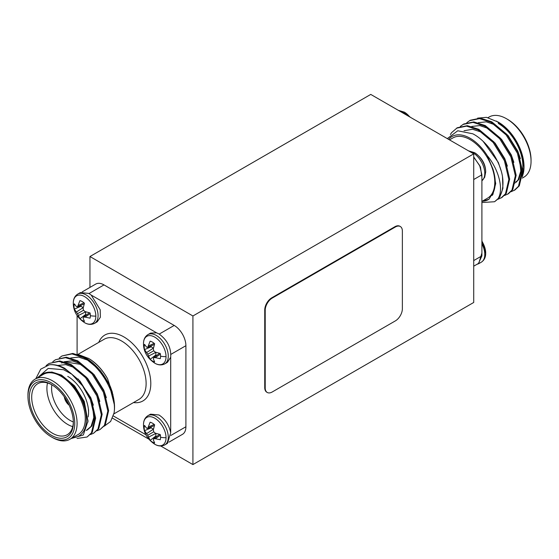 <?xml version="1.0" encoding="UTF-8"?>
<svg xmlns="http://www.w3.org/2000/svg" width="559" height="559" viewBox="0 0 559 559"><rect width="100%" height="100%" fill="white"/><g stroke="black" fill="none" stroke-linecap="round" stroke-linejoin="round"><path stroke-width="0.84" d="M166.044 356.67A15.945 9.203 60 0 1 154.591 363.07L154.591 363.07C147.297 358.074 143.6 351.667 143.495 343.862L143.495 343.862A15.945 9.203 60 0 1 143.495 343.652A15.945 9.203 60 0 1 154.773 337.14A15.945 9.203 60 0 1 166.044 356.67A22.73 13.123 -0 0 1 160.566 356.258A11.564 6.673 60 0 1 160.244 358.682L155.318 357.648L160.37 354.113M151 345.916A9.559 5.52 -120 0 0 151.154 346.804L144.529 349.613A11.564 6.673 60 0 1 144.208 346.818A11.564 6.673 60 0 1 144.529 344.386L146.57 347.09L147.73 347.335L150.126 341.158A11.564 6.673 60 0 1 152.39 342.094A11.564 6.673 60 0 1 154.647 343.771L153.334 348.697L153.704 350.779L155.318 352.135L160.244 353.463A11.564 6.673 60 0 1 160.566 356.258M166.044 437.732A15.945 9.203 60 0 1 154.591 444.132L154.591 444.132C147.297 439.136 143.6 432.729 143.495 424.924L143.495 424.924A15.945 9.203 60 0 1 143.495 424.714A15.945 9.203 60 0 1 154.773 418.202A15.945 9.203 60 0 1 166.044 437.732A22.73 13.123 -0 0 1 160.566 437.32A11.564 6.673 60 0 1 160.244 439.744L155.318 438.71L160.37 435.175M151 426.978A9.559 5.52 -120 0 0 151.154 427.859L144.529 430.675A11.564 6.673 60 0 1 144.208 427.88A11.564 6.673 60 0 1 144.529 425.448L146.57 428.145L147.73 428.39L150.126 422.22A11.564 6.673 60 0 1 152.39 423.156A11.564 6.673 60 0 1 154.647 424.833L153.334 429.759L153.704 431.841L155.318 433.197L160.244 434.525A11.564 6.673 60 0 1 160.566 437.32M95.841 316.142A15.945 9.203 60 0 1 84.388 322.543L84.388 322.543C77.093 317.547 73.397 311.139 73.299 303.334L73.299 303.334A15.945 9.203 60 0 1 73.299 303.125A15.945 9.203 60 0 1 84.57 296.612A15.945 9.203 60 0 1 95.841 316.142A22.73 13.123 -0 0 1 90.362 315.73A11.564 6.673 60 0 1 90.048 318.155L85.115 317.121L90.174 313.585M80.803 305.389A9.559 5.52 -120 0 0 80.957 306.269L74.333 309.085A11.564 6.673 60 0 1 74.012 306.283A11.564 6.673 60 0 1 74.333 303.858L76.373 306.556L77.533 306.8L79.923 300.63A11.564 6.673 60 0 1 82.187 301.567A11.564 6.673 60 0 1 84.451 303.237L83.13 308.17L83.501 310.245L85.115 311.608L90.048 312.928A11.564 6.673 60 0 1 90.362 315.73M481.907 240.705L485.701 253.192A15.945 9.203 -120 0 0 485.701 252.968L485.701 252.968A15.945 9.203 -120 0 0 481.907 241.243M485.701 172.116A15.945 9.203 -120 0 0 485.701 171.906L485.701 171.906A15.945 9.203 -120 0 0 474.612 152.698L468.491 150.839M409.768 116.936A15.945 9.203 -120 0 0 404.409 112.163L398.287 110.305M59.289 357.928L61.958 355.985L72.013 353.91L83.459 357.557C101.563 366.851 117.194 395.234 114.05 412.975A41.366 23.883 -120 0 0 114.532 407.169A41.366 23.883 -120 0 0 109.375 385.046L114.532 405.485L114.532 407.169M61.958 355.985L72.824 353.435L84.269 357.089C94.618 362.973 102.982 372.287 109.375 385.046M35.79 378.757L40.702 369.185L49.346 364.768A41.366 23.883 60 0 1 64.222 368.667A41.366 23.883 60 0 1 71.755 374.153L82.557 385.836L90.376 399.699L94.834 418.537L91.459 432.855L87.071 437.012L77.044 438.466M49.346 364.768C54.314 364.251 59.457 365.446 64.774 368.346L79.937 381L91.187 399.231L95.645 418.069L92.27 432.38L87.071 437.012M46.097 365.621L48.954 363.49L59.009 361.414L70.462 365.062L85.625 377.716L96.875 395.947L101.333 414.785L97.958 429.095L93.57 433.26L90.509 434.525M48.954 363.49L59.827 360.946L71.272 364.594L86.442 377.248L97.685 395.479L102.15 414.317L98.768 428.627L93.57 433.26M52.791 361.687L55.453 359.737L65.515 357.662L76.96 361.31L92.123 373.964L103.373 392.194L107.838 411.033L104.456 425.343L100.068 429.508L97.014 430.772M55.453 359.737L66.325 357.194L77.771 360.841L92.941 373.496L104.184 391.726L108.649 410.565L105.274 424.875L100.068 429.508M69.896 439.29L78.085 434.56A34.749 20.061 -120 0 0 83.41 406.714A34.749 20.061 -120 0 0 60.707 376.095A34.749 20.061 -120 0 0 43.336 374.376L35.147 379.1A34.749 20.061 60 0 1 52.518 380.826A34.749 20.061 60 0 1 75.22 411.445A34.749 20.061 60 0 1 69.896 439.29A34.749 20.061 60 0 1 52.518 437.564L51.351 436.893A33.093 19.104 -120 0 0 74.752 423.38A33.093 19.104 -120 0 0 51.351 382.852A33.093 19.104 -120 0 0 27.95 396.359A33.093 19.104 -120 0 0 51.351 436.893L52.518 437.564M27.95 396.359L27.95 395.01A34.749 20.061 60 0 1 35.147 379.1M71.755 374.153L63.607 369.73L48.207 368.416L37.67 377.646M72.656 437.69A36.405 21.018 -120 0 0 86.428 418.125A36.405 21.018 -120 0 0 70.797 382.943L83.368 401.215L88.022 420.92L83.34 434.972L71.21 438.529M88.245 358.221C95.889 362.777 102.332 369.632 107.58 378.792A36.405 21.018 60 0 0 88.79 358.536L78.7 354.658M51.945 384.823A29.452 17.008 -120 0 0 37.795 383.691A29.452 17.008 -120 0 0 33.281 407.287A29.452 17.008 -120 0 0 52.518 433.246A29.452 17.008 -120 0 0 67.248 434.699A29.452 17.008 -120 0 0 73.341 421.877M67.73 376.368A29.452 17.008 60 0 1 88.553 412.437A29.452 17.008 60 0 1 88.147 416.937M72.733 426.643A29.452 17.008 60 0 1 67.73 424.463A29.452 17.008 60 0 1 47.515 382.964M51.875 384.788A26.14 15.093 -120 0 0 70.071 420.41A26.14 15.093 -120 0 0 73.334 421.961M51.351 384.473L51.351 384.473A31.108 17.958 60 0 1 73.348 422.569A31.108 17.958 60 0 1 51.351 435.272A31.108 17.958 60 0 1 29.354 397.169A31.108 17.958 60 0 1 51.351 384.473M150.56 333.101L147.904 334.631A16.875 9.748 60 0 1 156.345 335.47A16.875 9.748 60 0 1 168.28 356.139A16.875 9.748 60 0 1 164.786 363.867L167.434 362.337L170.691 357.257C171.285 347.838 167.386 340.068 159.001 333.94L156.583 332.829L150.56 333.108L149.337 334.051M170.698 432.806L170.698 432.757C169.035 424.952 165.136 419.033 158.994 414.995L150.56 414.163L147.904 415.693A16.875 9.748 60 0 1 156.345 416.532A16.875 9.748 60 0 1 168.28 437.201A16.875 9.748 60 0 1 164.786 444.929C161.481 446.543 158.085 446.278 154.591 444.132M94.583 323.34L97.238 321.809L100.368 317.239L100.222 309.833L91.201 295.075L88.797 293.412L80.356 292.574L77.708 294.104A16.875 9.748 60 0 1 86.149 294.942A16.875 9.748 60 0 1 98.077 315.611A16.875 9.748 60 0 1 94.583 323.34C91.285 324.954 87.882 324.688 84.388 322.543M498.027 199.242L501.898 197.509L506.286 193.351L509.668 179.041L505.203 160.202L493.953 141.972L478.79 129.318L467.345 125.663L457.283 127.738L451.56 132.672L450.372 134.53M501.088 197.984L505.476 193.819L508.851 179.509L504.393 160.671L493.143 142.44L477.98 129.786L466.527 126.131L456.472 128.207M511.031 191.737L514.902 190.004L519.29 185.847L522.665 171.536L518.207 152.698L506.957 134.467L491.787 121.806L480.342 118.159L470.287 120.234L466.807 122.652M514.091 190.479L518.472 186.315L521.854 172.004L517.389 153.166L506.147 134.936L490.977 122.281L479.531 118.627L469.476 120.702M504.532 195.489L508.404 193.756L512.785 189.599L516.167 175.288L511.702 156.45L500.459 138.22L485.289 125.565L473.843 121.911L463.788 123.986L460.309 126.404M507.586 194.232L511.974 190.067L515.349 175.757L510.891 156.918L499.641 138.688L484.478 126.034L473.033 122.379L462.971 124.454M522.239 178.125L523.853 177.196A34.749 20.061 -120 0 0 531.05 161.285L531.05 159.937A33.093 19.104 60 0 0 507.649 119.409L506.482 118.732A34.749 20.061 -120 0 0 489.104 117.013L488.021 117.642M522.441 176.784L524.028 166.694A36.405 21.018 60 0 0 498.293 122.107L486.491 117.348L477.631 118.124M524.028 167.134A36.405 21.018 60 0 1 522.553 175.771M524.028 167.581L521.938 154.696L515.978 141.301L507.041 129.499L496.49 121.072M449.506 139.876L452.839 137.954A34.749 20.061 60 0 1 470.21 139.673A34.749 20.061 60 0 1 492.912 170.292A34.749 20.061 60 0 1 487.581 198.138L481.907 201.415M492.06 195.524L492.884 194.434L495.714 183.562L492.926 169.021L487.287 155.668A36.405 21.018 -120 0 0 470.21 138.325A36.405 21.018 -120 0 0 448.639 139.373M447.291 138.597L457.751 130.771L472.816 133.811C486.658 140.84 499.746 159.93 502.492 176.546A41.366 23.883 60 0 1 497.817 199.074C503.813 190.458 499.529 170.488 487.287 155.668M482.158 201.268A36.405 21.018 -120 0 0 489.006 199.207L481.907 201.45M112.513 418.16L148.659 439.032M160.713 445.991L192.918 464.585L473.718 302.468L473.718 153.858L370.757 94.415L89.957 256.532L192.918 315.975L192.918 464.585M89.957 256.532L89.957 287.41M82.187 291.903L95.729 284.084A16.546 9.552 60 0 1 104.002 284.901L89.028 293.545M159.231 334.079L174.198 325.436L104.002 284.901M174.198 325.436A16.546 9.552 60 0 1 185.902 345.7L170.928 354.343M170.928 435.405L185.902 426.762L185.902 345.7M185.902 426.762A16.546 9.552 60 0 1 182.472 434.336L168.93 442.148M192.918 315.975L473.718 153.858M265.211 310.245L264.742 309.972L264.742 387.66L265.211 387.925A9.929 5.73 120 0 0 267.265 392.474A9.929 5.73 120 0 0 272.226 391.978L395.346 320.901A9.929 5.73 120 0 0 402.368 308.743L402.368 231.056A9.929 5.73 120 0 0 400.314 226.514A9.929 5.73 120 0 0 395.346 227.003L272.226 298.087A9.929 5.73 120 0 0 265.211 310.245L265.211 387.925M264.742 309.972A9.929 5.73 -60 0 1 271.758 297.814L272.226 298.087M395.346 227.003L394.878 226.73L271.758 297.814M394.878 226.73A9.929 5.73 -60 0 1 399.846 226.241L400.314 226.514M267.265 392.474L266.797 392.201A9.929 5.73 -60 0 1 264.742 387.66M473.718 157.156L479.664 165.541L481.907 174.799L481.907 253.08L478.644 263.722L476.813 264.393M473.718 156.911L480.474 166.959L481.907 177.573M481.9 253.08L481.9 255.861L478.476 263.436L473.718 266.182M515.58 182.709L518.885 179.418L521.694 169.545M520.366 158.623L517.802 151.147L508.096 135.592L495.043 124.811L486.274 121.834L478.245 122.694M513.861 162.376L511.296 154.899L501.598 139.345L488.538 128.563L479.776 125.586L471.747 126.446M507.362 166.128L504.798 158.651L495.092 143.097L482.04 132.315L472.523 129.255L464.04 130.75M500.976 170.341L498.3 162.403L483.179 141.406M481.907 202.54L494.589 201.736L497.817 199.074M494.589 201.736L499.788 197.103L502.897 188.355L502.492 176.546M489.006 199.207L493.835 191.22C495.966 185.078 495.665 177.678 492.926 169.021M514.35 183.429L514.769 183.177M515.608 182.576L518.067 179.893L520.827 171.054L519.549 159.091M531.05 161.285A34.749 20.061 -120 0 0 506.482 118.732L507.649 119.409M498.293 123.462A34.749 20.061 60 0 1 522.588 170.062M517.655 180.473A34.749 20.061 60 0 1 515.74 181.878M83.242 307.611L80.957 306.269M85.115 317.121L83.501 317.142L83.13 318.267L84.451 321.383A11.564 6.673 60 0 1 79.923 318.777L85.674 314.444L85.66 311.789M85.674 314.444A9.559 5.52 -120 0 0 86.359 315.017M77.533 306.8L84.227 303.907M78.358 305.41L83.948 302.803M83.501 317.142L89.356 312.788M79.923 318.777L78.358 315.514L85.674 311.831M78.358 315.514L77.533 313.697L83.501 310.245M77.533 313.697L76.373 312.069L83.214 307.576M76.373 312.069L74.333 309.085M164.786 444.929L167.434 443.399L170.691 432.764L170.698 357.222M153.445 429.2L151.154 427.859M155.318 438.71L153.704 438.731L153.334 439.856L154.647 442.973A11.564 6.673 60 0 1 150.126 440.366L155.87 436.034L155.856 433.379M155.87 436.034A9.559 5.52 -120 0 0 156.562 436.607M147.73 428.39L154.431 425.497M148.554 426.999L154.151 424.393M153.704 438.731L159.56 434.378M150.126 440.366L148.554 437.103L155.87 433.421M148.554 437.103L147.73 435.286L153.704 431.841M147.73 435.286L146.57 433.665L153.411 429.165M146.57 433.665L144.529 430.675M156.625 332.843L91.201 295.075M153.445 348.138L151.154 346.804M155.318 357.648L153.704 357.669L153.334 358.801L154.647 361.918A11.564 6.673 60 0 1 150.126 359.304L155.87 354.972L155.856 352.317M155.87 354.972A9.559 5.52 -120 0 0 156.562 355.545M147.73 347.335L154.431 344.435M148.554 345.937L154.151 343.338M153.704 357.669L159.56 353.316M150.126 359.304L148.554 356.041L155.87 352.366M148.554 356.041L147.73 354.224L153.704 350.779M147.73 354.224L146.57 352.603L153.411 348.103M146.57 352.603L144.529 349.613M92.535 405.631L93.807 417.594L91.054 426.426L86.261 430.507M61.693 363.029L63.419 362.19M64.523 361.806L80.21 364.307L90.299 371.917M38.466 377.185L43.176 373.719C48.088 371.141 53.937 371.756 60.707 375.564L70.797 382.943M104.281 426.182L110.626 421.451L114.05 412.975M107.58 378.792L112.988 394.843M43.176 373.719L51.784 372.014L61.525 375.096L74.578 385.878L84.283 401.439L88.008 422.031M78.113 378.953L90.782 397.68L93.346 405.163M94.681 416.078L91.865 425.958L87.337 429.962M87.735 429.724L86.338 430.325M57.731 365.474L65.759 364.615L74.522 367.591L87.581 378.373L97.28 393.927L99.844 401.411M64.229 361.722L72.258 360.862L81.02 363.839L94.08 374.621L103.778 390.175L106.343 397.659M70.727 357.97L78.756 357.11L87.525 360.087L100.578 370.869L110.284 386.423L112.415 392.355M64.292 396.813A8.273 4.779 -120 0 0 69.134 405.191M77.093 315.59L77.093 354.182M113.337 415.938L145.871 434.72M64.627 397.288A8.273 4.779 -120 0 0 68.883 404.66M147.904 334.631C144.956 336.56 143.481 339.558 143.495 343.638L143.495 343.638A22.73 13.123 -0 0 0 144.208 346.818M147.904 415.693C144.956 417.615 143.481 420.62 143.495 424.7L143.495 424.7A22.73 13.123 -0 0 0 144.208 427.88M77.708 294.104C74.752 296.025 73.285 299.03 73.299 303.111L73.299 303.111A22.73 13.123 -0 0 0 74.012 306.283M485.701 253.192C485.715 257.273 484.241 260.277 481.292 262.192A16.875 9.748 -120 0 0 484.786 254.464A16.875 9.748 -120 0 0 481.907 243.829M474.612 152.698C481.907 157.694 485.603 164.094 485.701 171.906L484.667 177.329L481.907 180.739A16.875 9.748 -120 0 0 484.786 173.409A16.875 9.748 -120 0 0 472.851 152.733A16.875 9.748 -120 0 0 469.308 151.314M406.197 114.874A16.875 9.748 -120 0 0 402.655 112.205A16.875 9.748 -120 0 0 399.112 110.78M113.868 413.898L138.925 399.433A34.749 20.061 -120 0 0 144.25 371.588A34.749 20.061 -120 0 0 121.548 340.969A34.749 20.061 -120 0 0 104.177 339.25L77.911 354.413M98.754 342.381A38.054 21.969 60 0 1 123.888 336.916A38.054 21.969 60 0 1 150.35 377.625A38.054 21.969 60 0 1 133.503 402.564M473.718 260.585L481.907 255.861M481.907 174.799L473.718 179.53M164.786 363.867C161.481 365.481 158.085 365.216 154.591 363.07M88.553 409.733L88.553 412.437M410.341 117.264L404.409 112.163M481.292 262.192L478.644 263.722"/></g></svg>
